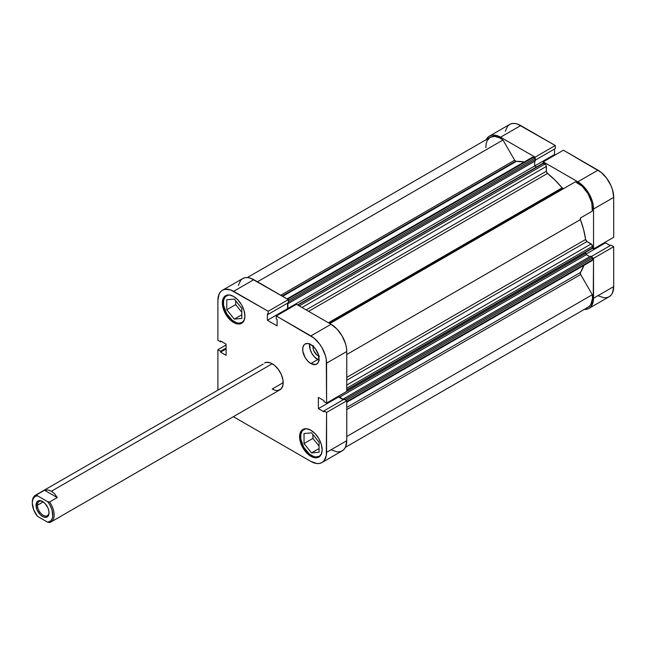 <?xml version="1.0" encoding="UTF-8"?>
<svg xmlns="http://www.w3.org/2000/svg" width="646" height="646" viewBox="0 0 646 646"><rect width="100%" height="100%" fill="white"/><g stroke="black" fill="none" stroke-linecap="round" stroke-linejoin="round"><path stroke-width="0.97" d="M321.328 454.186A15.472 8.931 60 0 1 319.285 456.27A15.472 8.931 60 0 1 311.55 455.511A15.472 8.931 60 0 1 301.448 441.88A15.472 8.931 60 0 1 303.814 429.485A15.472 8.931 60 0 1 306.648 428.758M244.083 320.392A15.472 8.931 60 0 1 242.04 322.475A15.472 8.931 60 0 1 234.304 321.708A15.472 8.931 60 0 1 224.194 308.077A15.472 8.931 60 0 1 226.568 295.69A15.472 8.931 60 0 1 229.395 294.964M318.736 355.962A6.573 3.795 60 0 1 317.703 355.494L318.502 355.034L317.703 355.494L316.798 354.872L313.835 350.875L313.14 348.541L313.407 345.594M309.595 343.987A11.604 6.694 -120 0 0 317.703 359.604L310.863 363.545A11.604 6.694 60 0 1 303.289 353.322A11.604 6.694 60 0 1 305.065 344.027A11.604 6.694 60 0 1 310.863 344.601L307.73 343.51L305.065 344.027L304.048 344.875L302.821 347.58L302.821 351.279L305.065 357.424L307.73 361.017L310.863 363.545L315.426 364.578L317.687 363.278L318.914 360.565L318.446 354.824L315.426 348.832L310.863 344.601A11.604 6.694 60 0 1 318.446 354.824A11.604 6.694 60 0 1 316.669 364.118A11.604 6.694 60 0 1 310.863 363.545L317.703 359.604A11.604 6.694 -120 0 0 318.971 360.218M310.863 456.294L311.897 455.705L310.863 456.294L315.183 457.796L318.841 457.085A15.948 9.214 60 0 1 310.863 456.294A15.948 9.214 60 0 1 300.447 442.244A15.948 9.214 60 0 1 302.893 429.461L301.488 430.624L299.801 434.346L299.801 439.425L300.447 442.244L304.597 450.48L310.863 456.294M310.863 430.244A15.948 9.214 60 0 1 321.288 444.303A15.948 9.214 60 0 1 318.841 457.085L321.288 454.275L322.144 449.786L321.288 444.303L318.841 438.666L315.183 433.732L310.863 430.244L306.551 428.75L302.893 429.461A15.948 9.214 60 0 1 310.863 430.244M233.618 322.499L234.651 321.91L233.618 322.499L237.938 324.001L241.596 323.291A15.948 9.214 60 0 1 233.618 322.499A15.948 9.214 60 0 1 223.201 308.441A15.948 9.214 60 0 1 225.648 295.666L224.243 296.829L222.555 300.551L222.555 305.631L223.201 308.441L227.352 316.685L233.618 322.499M233.618 296.449A15.948 9.214 60 0 1 244.043 310.508A15.948 9.214 60 0 1 241.596 323.291L244.043 320.481L244.899 315.991L244.043 310.508L241.596 304.872L237.938 299.938L233.618 296.449L229.306 294.956L225.648 295.666A15.948 9.214 60 0 1 233.618 296.449M278.321 390.386L281.341 388.642L282.972 385.032L282.972 380.106L281.341 374.607L278.321 369.383L274.38 365.216L270.109 362.753L266.168 362.366L264.513 362.979A15.472 8.931 60 0 1 272.241 363.746A15.472 8.931 60 0 1 282.35 377.377A15.472 8.931 60 0 1 279.976 389.772A15.472 8.931 60 0 1 272.241 389.005L283.182 382.69L272.241 389.005L274.38 389.99M318.575 441.589A6.573 3.795 60 0 1 317.679 440.475L318.656 441.678M241.329 307.795A6.573 3.795 60 0 1 240.433 306.68L241.41 307.884M331.035 449.786L337.05 451.877L339.764 451.764L342.154 450.884A22.239 12.839 -120 0 0 346.757 440.709L326.585 452.345L326.585 412.439L346.757 400.795L346.757 440.709L346.757 400.795L344.092 399.26L346.757 400.795L326.585 412.439L326.287 455.721L323.937 460.905L321.983 462.528L319.6 463.408L316.879 463.521L310.863 461.43L233.368 416.678A22.239 12.839 60 0 0 233.618 416.832L310.863 461.43A22.239 12.839 60 0 0 321.983 462.528L342.146 450.884L344.108 449.261L345.562 446.959L346.757 440.709L326.585 452.345A22.239 12.839 60 0 1 321.983 462.528M331.035 324.276L310.863 335.92L276.302 315.967L296.466 304.323L331.035 324.276L296.466 304.323L276.302 315.967L313.932 338.036L319.6 344.019L321.983 347.653L325.39 355.51L326.287 359.434L326.585 403.064L323.921 401.521L323.921 400.609L318.389 397.411L318.389 408.619L323.921 411.817L323.921 410.896L326.585 412.439L323.921 410.896L344.092 399.26L323.921 410.896L323.921 411.817L318.389 408.619L338.552 396.975L338.552 396.151L338.552 396.975L343.292 399.712L338.552 396.975L318.389 408.619L318.389 397.411L323.921 400.609L323.921 401.521L326.585 403.064L326.585 363.149L346.757 351.513L346.45 347.79L345.562 343.874L342.154 336.017L337.05 329.129L331.035 324.276L310.863 335.92A22.239 12.839 60 0 1 326.585 363.149L346.757 351.513L346.757 391.419L346.757 351.513A22.239 12.839 -120 0 0 331.035 324.276M222.499 290.224L242.67 278.579A22.239 12.839 -120 0 1 253.789 279.678L233.618 291.322L253.789 279.678L288.35 299.631L268.179 311.275L233.618 291.322A22.239 12.839 60 0 0 222.499 290.224A22.239 12.839 60 0 0 217.896 300.398L217.896 340.313L220.561 341.847L220.561 340.935L226.1 344.132L226.1 355.34L220.561 352.143L220.561 351.222L217.896 349.688L217.896 389.595A22.239 12.839 60 0 0 217.896 389.885L217.896 349.688L220.561 351.222L220.561 352.143L226.1 355.34L226.1 344.132L220.561 340.935L220.561 341.847L217.896 340.313L217.896 300.398L219.091 294.14L220.544 291.847L222.499 290.224L224.881 289.335L230.549 289.901L268.179 311.275L268.179 314.352L267.387 313.899L267.387 320.287L277.094 325.899L277.094 319.504L276.302 319.043L276.302 315.967L276.302 319.043L277.094 319.504L277.094 325.899L267.387 320.287L287.559 308.651L287.559 303.168L287.559 308.651L288.269 309.054L287.559 308.651L267.387 320.287L267.387 313.899L268.179 314.352L288.35 302.716L288.35 299.631L250.721 278.256L247.765 277.586L245.052 277.699L242.67 278.579L240.716 280.202L238.366 285.387M32.308 502.677A15.472 8.931 60 0 1 35.506 495.191L263.148 364.11M217.896 349.688L226.1 344.948L217.896 349.688M346.757 391.419L326.585 403.064L346.757 391.419M220.561 341.847L221.352 341.387L220.561 341.847M220.561 352.143L226.1 348.945L220.561 352.143M220.561 351.222L226.1 348.032L220.561 351.222M268.179 311.275L288.35 299.631L288.35 302.716L268.179 314.352L268.179 311.275M235.669 300.753L235.669 304.621L241.822 312.276L235.669 304.621L235.669 300.753M312.914 434.548L312.914 438.416L319.067 446.071L312.914 438.416L312.914 434.548M309.66 343.632L310.12 349.381L311.905 353.475L314.562 357.068L319.302 360.339M319.479 356.116L317.703 355.494A6.573 3.795 60 0 1 313.173 346.313M241.822 318.438L241.822 308.408L234.304 299.058L226.786 299.728L226.786 309.757L235.669 304.621L226.786 309.757L234.304 319.108L241.822 314.764L234.304 319.108L241.822 318.438L241.822 308.408L234.304 299.058L226.786 299.728L226.786 309.757L234.304 319.108L241.822 318.438M244.406 319.746L242.04 322.475L238.487 323.17L236.436 322.701L232.172 320.238L226.568 313.544L223.573 305.356L223.573 300.422L225.212 296.813L228.224 295.077L230.121 294.996M319.067 442.203L311.55 432.852L304.032 433.523L304.032 443.552L312.914 438.416L304.032 443.552L311.55 452.903L319.067 448.558L311.55 452.903L319.067 452.232L319.067 442.203L311.55 432.852L304.032 433.523L304.032 443.552L311.55 452.903L319.067 452.232L319.067 442.203M321.651 453.54L319.285 456.27L315.733 456.964L313.681 456.496L309.418 454.033L303.814 447.339L300.826 439.151L300.826 434.217L302.457 430.607L305.469 428.871L307.367 428.791M559.985 190.715A60.902 35.167 -120 0 0 559.614 190.271A60.902 35.167 -120 0 1 559.985 190.715M558.588 190.861A60.902 35.167 60 0 1 558.96 191.305M486.042 140.02L487.488 137.727L489.45 136.104L491.832 135.216L497.501 135.781L500.561 137.202L520.733 125.558L555.294 145.511L535.13 157.156L500.561 137.202L535.13 157.156L535.13 158.448L535.13 157.156L555.294 145.511L517.664 124.137L514.717 123.467L511.995 123.58L509.613 124.46L507.659 126.083L505.309 131.267M593.537 248.944L613.7 237.3L613.7 197.393L593.537 209.029L593.537 248.944L592.414 248.298L593.537 248.944L613.7 237.3L613.7 197.393L612.505 189.754L611.051 185.773L606.715 178.264L601.046 172.28L563.417 150.203L597.978 170.156L577.815 181.801L583.831 186.654L586.544 189.9L590.888 197.418L592.334 201.391L593.537 209.029L593.537 248.944M543.246 163.139L543.246 161.847L577.815 181.801L543.246 161.847L563.417 150.203L543.246 161.847L543.246 163.139M597.978 295.666L603.994 297.758L606.715 297.644L609.097 296.764L611.051 295.141L612.505 292.84L613.7 286.59L613.7 246.675L593.537 258.319L592.414 257.673L593.537 258.319L593.23 301.601L590.888 306.785L588.926 308.408L586.544 309.289L583.831 309.402M613.7 246.675L611.035 245.141L591.203 256.591L611.035 245.141L613.7 246.675L593.537 258.319L593.537 298.234L613.7 286.59L613.7 246.675M610.244 245.593L605.496 242.856L605.496 242.032L605.496 242.856L585.874 254.185L605.496 242.856L610.244 245.593M555.213 154.935L554.502 154.531L554.502 149.048L554.502 154.531L534.678 165.974L554.502 154.531L555.213 154.935M555.294 148.596L555.294 145.511L555.294 148.596L535.461 160.038L555.294 148.596M520.733 125.558A22.239 12.839 -120 0 0 509.613 124.46L489.45 136.104A22.239 12.839 60 0 1 500.561 137.202L520.733 125.558M486.22 139.641A22.239 12.839 60 0 1 489.45 136.104M588.926 308.408L609.097 296.764A22.239 12.839 -120 0 0 613.7 286.59L593.537 298.234A22.239 12.839 60 0 1 588.926 308.408A22.239 12.839 60 0 1 584.25 309.434M597.978 170.156L577.815 181.801A22.239 12.839 60 0 1 593.537 209.029L613.7 197.393A22.239 12.839 -120 0 0 597.978 170.156M37.428 505.237A8.22 4.748 -120 0 0 43.072 515.201A8.22 4.748 -120 0 0 49.039 512.318A8.22 4.748 60 0 1 47.344 515.702A8.22 4.748 60 0 1 41.013 513.505A8.22 4.748 60 0 1 37.428 505.237L43.201 501.902L37.428 505.237A8.22 4.748 60 0 1 39.131 501.474A8.22 4.748 60 0 1 42.902 501.7A8.22 4.748 -120 0 0 37.428 505.237L36.063 505.237L37.428 505.237M49.048 512.73A9.181 5.305 60 0 1 42.555 516.485A9.181 5.305 60 0 1 36.063 505.237L37.153 510.033L40.068 514.474L42.555 516.485L45.042 517.349L47.957 516.267L48.926 514.127L48.926 511.196L47.957 507.934L45.042 503.492L42.555 501.482L38.946 500.666L37.153 501.7L36.063 505.237A9.181 5.305 60 0 1 42.555 501.482A9.181 5.305 60 0 1 49.048 512.73M35.506 495.191A15.472 8.931 60 0 1 36.862 494.65L37.436 495.773L47.667 501.676L49.613 502.007L57.268 497.59L54.652 493.843L51.438 491.226L272.241 363.746L51.438 491.226L54.652 493.843L57.268 497.59L49.613 502.007A15.472 8.931 60 0 1 50.969 521.984A15.472 8.931 60 0 1 49.613 522.533A15.472 8.931 -120 0 0 49.613 502.007L47.667 501.676L49.799 504.784L52.027 509.912L52.722 516.404L52.027 518.988L50.687 520.894L47.667 522.202L37.436 516.291L33.681 509.783L32.3 503.064L32.647 500.198L33.681 497.929L35.312 496.419L37.436 495.773L47.667 501.676A14.503 8.374 60 0 1 52.811 514.902A14.503 8.374 60 0 1 47.667 522.202L49.613 522.533L47.667 522.202L37.436 516.291A14.503 8.374 60 0 1 32.3 503.064A14.503 8.374 60 0 1 37.436 495.773L36.862 494.65L44.517 490.225L47.949 489.975L51.438 491.226L47.949 489.975L44.517 490.225L36.862 494.65A15.472 8.931 -120 0 0 32.3 502.273L32.3 503.064M340.208 317.598A60.902 35.167 -120 0 0 339.836 317.162M57.268 497.59L44.517 490.225L57.268 497.59M297.564 304.952L543.116 163.18A0.969 0.557 -120 0 1 543.601 163.228L297.846 305.114L543.601 163.228L544.998 164.044L299.243 305.921L544.998 164.044A1.93 1.114 -120 0 1 546.363 166.41L301.981 307.504L546.363 166.41L546.363 171.23L306.156 309.91L546.363 171.23A1.93 1.114 -120 0 0 547.493 173.435L555.011 180.081L562.101 187.873L328.434 322.774L562.101 187.873A1.93 1.114 -120 0 0 562.763 188.454L329.274 323.258L562.763 188.454A1.93 1.114 -120 0 0 563.716 188.559L562.101 187.873A66.708 38.51 -120 0 0 547.493 173.435L308.626 311.34L547.493 173.435L546.451 171.82L546.136 165.4L544.998 164.044L542.963 163.357M247.345 277.554L490.169 137.356A20.785 11.999 -120 0 1 502.984 140.02L257.431 281.785L502.984 140.02L514.644 160.216A1.93 1.114 -120 0 0 515.613 161.234L282.124 296.038L515.613 161.234A1.93 1.114 -120 0 0 516.275 161.419L282.617 296.32L516.275 161.419L514.644 160.216L502.984 140.02L499.503 137.816L494.456 136.395L490.169 137.356L487.197 140.586L486.131 143.8L485.881 147.676M524.221 161.96A66.708 38.51 -120 0 0 516.275 161.419L524.221 161.96M346.757 407.416L580.415 272.515A66.708 38.51 -120 0 0 583.919 265.361L580.415 272.515A1.93 1.114 -120 0 0 580.649 274.526L580.415 272.515L346.757 407.416M346.757 377.377L585.623 239.472A66.708 38.51 -120 0 0 580.415 219.608L346.757 354.509L580.415 219.608L580.649 217.855L592.309 211.121L591.809 202.86L588.207 193.953L582.296 186.379L575.392 181.817L329.84 323.589L575.392 181.817A20.785 11.999 -120 0 1 592.309 211.121L580.649 217.855A1.93 1.114 -120 0 0 580.415 219.608L583.621 229.637L585.623 239.472A1.93 1.114 -120 0 0 586.964 241.547L585.623 239.472L346.757 377.377M586.721 307.795L589.031 306.592L590.807 304.581L592.487 298.5L592.309 294.729L580.649 274.526L592.309 294.729L346.757 436.494L592.309 294.729A20.785 11.999 -120 0 1 588.207 307.157L345.376 447.347M591.663 260.718L592.479 260.039L592.455 257.802L590.525 256.196L343.745 398.671L343.745 399.454L343.745 398.671L590.525 256.196L591.825 256.947L345.045 399.422L343.745 398.671L345.045 399.422L591.825 256.947A0.969 0.557 -120 0 1 592.511 258.134L346.078 400.407L592.511 258.134L592.511 259.749L346.757 401.634L592.511 259.749A1.93 1.114 -120 0 1 592.107 260.637L346.757 402.288M589.741 256.648L586.092 254.484L585.672 252.223L585.672 253.515L338.892 395.99L585.672 253.515A0.969 0.557 -120 0 0 586.358 254.694L339.578 397.177L338.892 395.99A0.969 0.557 60 0 0 339.578 397.177L343.64 399.519L339.578 397.177L586.358 254.694L589.741 256.648M591.825 248.347L592.511 247.951L591.898 244.664L586.964 241.547L591.138 243.962L346.757 385.056L591.138 243.962A1.93 1.114 -120 0 1 592.511 246.328L592.511 247.951L346.757 389.829L592.511 247.951A0.969 0.557 -120 0 1 592.309 248.387L346.757 390.16M536.479 167.015L534.678 165.974L534.678 161.274L534.678 165.974L536.479 167.015M287.058 298.888L532.409 157.236A1.93 1.114 -120 0 1 533.378 157.333L287.623 299.219L533.378 157.333L534.775 158.141A0.969 0.557 -120 0 1 535.461 159.328L288.681 301.803L288.681 303.297L288.681 301.803L535.461 159.328L535.461 160.822L288.681 303.297L288.003 302.909L288.681 303.297L535.461 160.822L535.041 158.351L533.111 157.204L532.11 157.576M345.675 400.278L345.045 399.422A0.969 0.557 60 0 1 345.634 400.149M288.609 308.861L287.898 308.449L287.898 302.974L287.898 308.449L534.678 165.974L287.898 308.449L288.609 308.861M288.35 300.931A0.969 0.557 60 0 1 288.681 301.803L288.261 300.826M346.757 409.564L580.649 274.526L346.757 409.564M514.644 160.216L280.752 295.246L514.644 160.216M346.757 380.236L586.964 241.547L346.757 380.236M346.757 388.214L592.511 246.328L346.757 388.214M534.775 158.141L288.35 300.414L534.775 158.141M305.082 428.75L303.814 429.485M227.836 294.956L226.568 295.69M243.3 321.748L242.04 322.475M320.545 455.543L319.285 456.27M50.969 521.984L279.976 389.772"/></g></svg>
